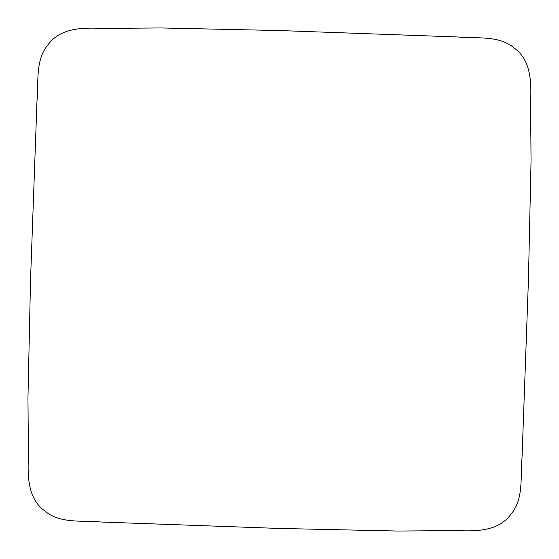 <?xml version="1.0" encoding="UTF-8"?>
<svg xmlns="http://www.w3.org/2000/svg" width="559" height="559" viewBox="0 0 559 559"><rect width="100%" height="100%" fill="white"/><g stroke="black" fill="none" stroke-linecap="round" stroke-linejoin="round"><path stroke-width="0.42" stroke-dasharray="2.79 2.1" d=""/><path stroke-width="0.84" d="M279.5 528.451L101.298 522.022C82.124 520.177 60.009 524.097 44.357 510.653C27.51 498.111 27.559 475.506 28.439 456.284L27.95 398.35L30.549 279.5L36.978 101.298C38.823 82.124 34.903 60.009 48.347 44.357C60.889 27.51 83.494 27.559 102.716 28.439L160.65 27.95L279.5 30.549L457.702 36.978C476.876 38.823 498.991 34.903 514.643 48.347C531.49 60.889 531.441 83.494 530.561 102.716L531.05 160.65L528.451 279.5L522.022 457.702C520.177 476.876 524.097 498.991 510.653 514.643C498.111 531.49 475.506 531.441 456.284 530.561L398.35 531.05L279.5 528.451"/></g></svg>
